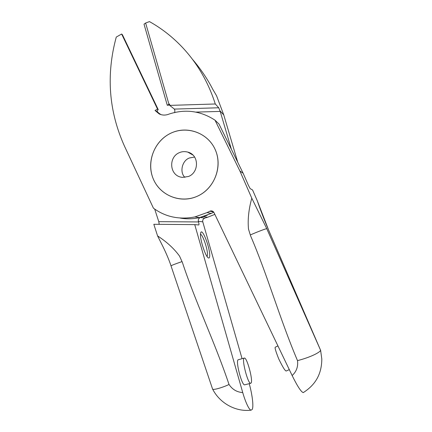 <?xml version="1.0" encoding="UTF-8"?>
<svg xmlns="http://www.w3.org/2000/svg" width="432" height="432" viewBox="0 0 432 432"><rect width="100%" height="100%" fill="white"/><g stroke="black" fill="none" stroke-linecap="round" stroke-linejoin="round"><path stroke-width="0.65" d="M188.546 176.461C199.13 172.471 199.352 154.856 187.769 152.091C184.761 151.335 182.002 151.502 179.501 152.604C167.935 157.064 169.409 176.558 182.65 177.368L188.546 176.461M184.891 177.368C179.377 172.303 182.056 160.526 189.443 157.972L194.524 157.059M196.22 196.706C213.343 189.907 222.68 168.383 215.865 151.173C209.304 133.855 188.595 125.361 171.952 132.694C155.212 139.774 146.324 160.655 152.75 177.59C158.927 194.627 179.188 203.758 196.22 196.706M237.735 162.232L223.765 114.95L216.572 95.78L212.717 89.197C207.338 78.759 200.567 68.769 192.407 59.233M214.855 214.385L207.554 217.269L203.299 216.61L207.355 215.185M242.066 358.663L202.775 221.827C202.468 220.055 203.126 218.819 204.757 218.122L207.554 217.269M174.712 112.703L174.857 110.392L174.371 109.091L169.7 105.392L169.646 104.069L168.966 104.312L145.627 23.02L149.467 21.6C161.514 28.339 172.422 36.844 182.18 47.12C197.257 63.142 208.294 82.102 215.293 103.982L218.732 107.773L220.201 111.413L195.923 112.104M231.358 149.224L220.201 111.413M203.299 216.61L200.41 217.496C198.725 218.219 198.045 219.494 198.369 221.324L198.547 221.945L158.776 221.665L159.214 224.338M154.694 209.088L158.776 221.665M169.7 105.392L215.293 103.982M157.588 235.921L153.814 224.294L194.751 224.618L242.741 392.569C236.92 392.175 232.351 389.48 229.03 384.485C214.871 342.274 195.696 302.746 182.358 262.332L182.018 261.598C175.149 263.968 171.482 265.394 171.013 265.874C168.761 258.73 164.311 249.334 162.891 246.478L157.588 235.921C166.817 241.92 174.139 248.659 179.561 256.138L182.018 261.598M198.547 221.945C199.039 223.798 199.114 224.802 198.779 224.969L194.751 224.618M249.237 383.67C252.272 394.513 253.751 406.377 252.261 409.374L251.111 410.168C249.188 410.227 245.365 401.895 242.741 392.569M200.48 234.052L200.972 232.162C202.991 229.322 210.098 248.557 209.72 255.701C209.655 257.78 209.131 258.471 208.148 257.774C205.313 256.052 200 239.63 200.48 234.052M244.885 384.766L244.577 384.842C241.763 385.301 235.634 361.762 238.037 359.813L244.156 358.117M251.127 383C253.163 380.273 247.099 357.696 244.458 358.042L244.015 358.258C241.742 360.18 247.93 383.751 250.619 383.319L251.127 383M200.475 234.214C202.829 234.743 207.787 249.367 207.479 254.799L207.095 256.581M229.03 384.485C222.134 387.801 212.177 390.539 212.539 388.924L212.506 388.827M169.7 105.019L167.276 105.268L168.966 104.312M167.276 105.268L144.018 24.16L145.627 23.02M198.828 195.512C182.342 203.958 161.444 196.603 153.851 180.214C146.119 163.895 153.214 142.436 169.393 133.92C185.479 125.231 206.712 131.965 214.72 148.538C222.885 164.986 215.39 187.267 198.828 195.512M155.023 110.484L156.508 111.521L158.225 109.625L157.545 109.139L155.023 110.484L159.23 113.956C162.162 115.306 165.202 115.43 168.35 114.334L169.776 113.832C185.625 108.918 200.556 110.938 214.564 119.891L215.028 120.209L239.917 171.034L251.786 198.191L266.776 228.722L320.582 350.239C320.285 352.28 310.446 357.329 297.508 360.623C280.071 319.712 267.467 274.93 250.549 235.759L250.306 234.965C257.575 231.746 266.587 228.344 266.776 228.722M157.545 109.139L121.635 34.015L116.267 37.066C106.018 74.812 108.751 111.17 124.475 146.14L153.436 208.181C165.461 216.988 179.285 219.91 194.918 216.929L207.004 212.598L211.286 213.413L199.584 217.593C193.115 219.035 186.651 219.191 180.198 218.074M303.637 392.391L303.269 392.607C301.158 392.018 297.448 386.327 292.14 375.538L214.013 212.63C213.311 211.313 212.171 210.74 210.605 210.913L207.004 212.598M292.14 375.538C296.465 371.601 298.253 366.628 297.508 360.623M251.786 198.191C248.697 209.38 247.601 219.688 248.503 229.122L250.306 234.965M156.508 111.521L160.915 114.604M211.286 213.413L213.748 212.177M277.933 345.913L275.335 347.155C274.568 347.382 275.713 351.308 278.759 358.938C282.76 367.2 285.26 371.218 286.265 370.991L286.508 370.883M219.029 124.076L243.13 173.243L248.443 185.382L250.171 188.622L252.558 189.972L257.267 200.723C260.339 209.704 263.952 219.094 268.099 228.884L320.582 350.239L268.099 228.884M243.13 173.243L239.917 171.034M215.028 120.209L219.035 124.081M158.225 109.625L122.44 34.781L121.635 34.015M156.897 111.089L158.62 113M220.045 110.9L223.765 114.95M218.732 107.773L174.371 109.091M204.757 218.122L200.41 217.496M202.775 221.827L198.369 221.324M213.581 211.955L209.817 211.183M187.769 152.091L192.737 154.942M200.669 232.756L200.972 232.162M212.501 388.827L171.013 265.874M250.619 383.319L244.577 384.842M212.533 388.924C219.618 403.137 235.64 412.096 251.111 410.173M199.589 217.593L194.918 216.929M210.605 210.913L212.981 211.405M286.265 370.991L289.305 369.63M320.576 350.033L321.813 359.035C321.689 375.03 314.728 385.274 303.269 392.607M268.186 228.928L257.267 200.723"/></g></svg>
